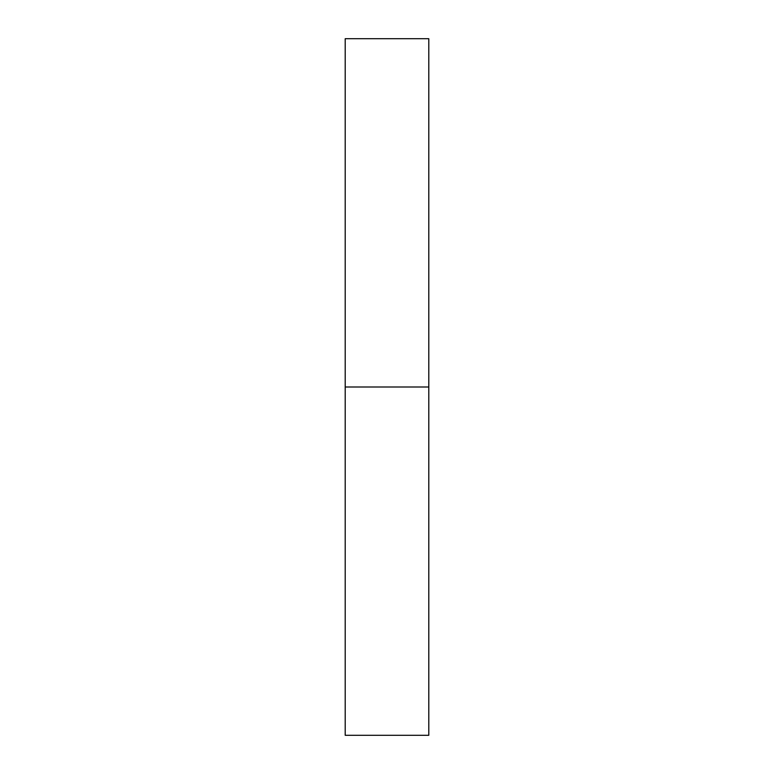 <?xml version="1.0" encoding="UTF-8"?>
<svg xmlns="http://www.w3.org/2000/svg" width="774" height="774" viewBox="0 0 774 774"><rect width="100%" height="100%" fill="white"/><g stroke="black" fill="none" stroke-linecap="round" stroke-linejoin="round"><path stroke-width="1.16" d="M345.204 735.3L345.204 38.7L345.204 735.3L428.796 735.3L428.796 387L345.204 387L428.796 387L428.796 38.7L428.796 735.3M345.204 38.7L428.796 38.7"/></g></svg>

